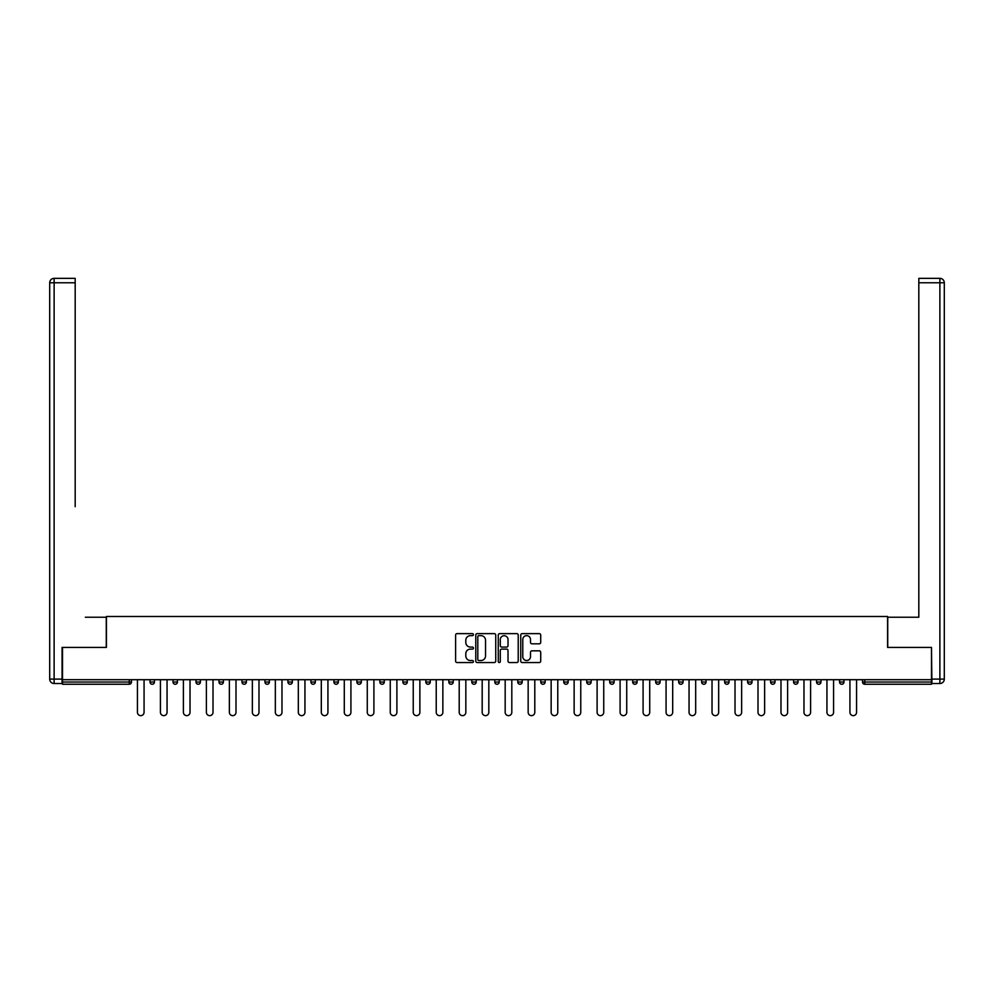 <?xml version="1.0" encoding="UTF-8"?>
<svg xmlns="http://www.w3.org/2000/svg" width="994" height="994" viewBox="0 0 994 994"><rect width="100%" height="100%" fill="white"/><g stroke="black" fill="none" stroke-linecap="round" stroke-linejoin="round"><path stroke-width="1.49" d="M473.43 634.644A1.006 1.006 0 0 0 472.411 633.625L457.054 633.625A1.441 1.441 0 0 0 455.6 635.079L455.6 661.109A1.441 1.441 0 0 0 457.054 662.551L472.411 662.551A1.006 1.006 0 0 0 473.43 661.544A1.006 1.006 0 0 0 472.411 660.525L470.423 660.525A4.622 4.622 0 0 1 465.801 655.903L465.801 653.729A4.622 4.622 0 0 1 470.423 649.107L472.411 649.107A1.006 1.006 0 0 0 473.43 648.088A1.006 1.006 0 0 0 472.411 647.082L470.423 647.082A4.622 4.622 0 0 1 465.801 642.447L465.801 640.285A4.622 4.622 0 0 1 470.423 635.651L472.411 635.651A1.006 1.006 0 0 0 473.43 634.644M539.27 643.826A1.441 1.441 0 0 0 540.711 642.372L540.711 635.079A1.441 1.441 0 0 0 539.27 633.625L522.198 633.625A1.441 1.441 0 0 0 520.757 635.079L520.757 661.109A1.441 1.441 0 0 0 522.198 662.551L539.27 662.551A1.441 1.441 0 0 0 540.711 661.109L540.711 652.288A1.441 1.441 0 0 0 539.27 650.834L531.964 650.834A1.441 1.441 0 0 0 530.51 652.288L530.51 656.661A3.864 3.864 0 0 1 526.646 660.525A3.864 3.864 0 0 1 522.782 656.661L522.782 639.515A3.864 3.864 0 0 1 526.646 635.651A3.864 3.864 0 0 1 530.51 639.515L530.51 642.372A1.441 1.441 0 0 0 531.964 643.826L539.27 643.826M65.753 278.357L54.123 278.357L75.184 278.357L65.753 278.357L75.184 278.357L75.184 282.781L54.123 282.781L54.123 679.101L62.075 679.101L62.075 647.429L106.42 647.429L106.42 616.491L887.58 616.491L887.58 647.429L931.477 647.429L931.477 679.697L62.523 679.697L62.523 682.046L129.257 682.046L129.257 679.697M62.523 647.429L62.523 679.697M495.733 635.079A1.441 1.441 0 0 0 494.291 633.625L477.219 633.625A1.441 1.441 0 0 0 475.778 635.079L475.778 661.109A1.441 1.441 0 0 0 477.219 662.551L494.291 662.551A1.441 1.441 0 0 0 495.733 661.109L495.733 635.079M499.709 633.625L516.781 633.625A1.441 1.441 0 0 1 518.222 635.079L518.222 661.109A1.441 1.441 0 0 1 516.781 662.551L509.475 662.551A1.441 1.441 0 0 1 508.021 661.109L508.021 650.548A1.441 1.441 0 0 0 506.58 649.107L501.734 649.107A1.441 1.441 0 0 0 500.293 650.548L500.293 661.544A1.006 1.006 0 0 1 499.274 662.551A1.006 1.006 0 0 1 498.267 661.544L498.267 635.079A1.441 1.441 0 0 1 499.709 633.625M131.469 679.697L131.469 682.046A2.212 2.212 0 0 1 129.257 684.257L62.523 684.257L62.523 682.046M931.477 679.697L931.477 684.257L864.743 684.257A2.212 2.212 0 0 1 862.531 682.046L862.531 679.697M150.032 679.697L150.032 682.046L150.032 679.697M129.257 684.257A2.212 2.212 0 0 0 131.469 682.046A2.212 2.212 0 0 1 129.257 684.257L129.257 682.046L131.469 682.046M152.244 684.257A2.212 2.212 0 0 1 150.032 682.046A2.212 2.212 0 0 0 152.244 684.257A2.212 2.212 0 0 0 154.455 682.046L154.455 679.697L154.455 682.046A2.212 2.212 0 0 1 152.244 684.257A2.212 2.212 0 0 1 150.032 682.046L154.455 682.046A2.212 2.212 0 0 1 152.244 684.257M173.018 679.697L173.018 682.046L173.018 679.697M177.441 679.697L177.441 682.046A2.212 2.212 0 0 1 175.23 684.257A2.212 2.212 0 0 1 173.018 682.046A2.212 2.212 0 0 0 175.23 684.257A2.212 2.212 0 0 0 177.441 682.046A2.212 2.212 0 0 1 175.23 684.257A2.212 2.212 0 0 1 173.018 682.046L177.441 682.046M196.004 679.697L196.004 682.046L196.004 679.697M200.415 679.697L200.415 682.046L200.415 679.697M218.991 682.046A2.212 2.212 0 0 0 221.19 684.257A2.212 2.212 0 0 0 223.401 682.046A2.212 2.212 0 0 1 221.19 684.257A2.212 2.212 0 0 0 223.401 682.046L223.401 679.697L223.401 682.046L218.991 682.046A2.212 2.212 0 0 0 221.19 684.257A2.212 2.212 0 0 1 218.991 682.046L218.991 679.697M241.964 682.046A2.212 2.212 0 0 0 244.176 684.257A2.212 2.212 0 0 0 246.388 682.046L246.388 679.697L246.388 682.046L241.964 682.046A2.212 2.212 0 0 0 244.176 684.257A2.212 2.212 0 0 1 241.964 682.046L241.964 679.697M269.374 679.697L269.374 682.046A2.212 2.212 0 0 1 267.162 684.257A2.212 2.212 0 0 1 264.951 682.046L264.951 679.697M290.149 684.257A2.212 2.212 0 0 0 292.36 682.046L292.36 679.697L292.36 682.046A2.212 2.212 0 0 1 290.149 684.257A2.212 2.212 0 0 1 287.937 682.046L287.937 679.697M310.923 679.697L310.923 682.046L310.923 679.697M315.334 679.697L315.334 682.046A2.212 2.212 0 0 1 313.135 684.257A2.212 2.212 0 0 1 310.923 682.046L315.334 682.046A2.212 2.212 0 0 1 313.135 684.257M338.32 679.697L338.32 682.046A2.212 2.212 0 0 1 336.109 684.257A2.212 2.212 0 0 1 333.909 682.046L333.909 679.697M359.095 684.257A2.212 2.212 0 0 0 361.307 682.046L361.307 679.697L361.307 682.046A2.212 2.212 0 0 1 359.095 684.257A2.212 2.212 0 0 1 356.883 682.046L356.883 679.697M384.293 679.697L384.293 682.046A2.212 2.212 0 0 1 382.081 684.257A2.212 2.212 0 0 1 379.87 682.046L379.87 679.697M402.856 679.697L402.856 682.046L402.856 679.697M407.279 679.697L407.279 682.046A2.212 2.212 0 0 1 405.067 684.257A2.212 2.212 0 0 1 402.856 682.046L407.279 682.046A2.212 2.212 0 0 1 405.067 684.257M430.253 679.697L430.253 682.046L425.842 682.046A2.212 2.212 0 0 0 428.054 684.257A2.212 2.212 0 0 1 425.842 682.046L425.842 679.697M451.027 684.257A2.212 2.212 0 0 0 453.239 682.046L453.239 679.697L453.239 682.046A2.212 2.212 0 0 1 451.027 684.257A2.212 2.212 0 0 1 448.828 682.046L448.828 679.697M476.225 679.697L476.225 682.046A2.212 2.212 0 0 1 474.014 684.257A2.212 2.212 0 0 1 471.802 682.046L471.802 679.697M494.788 679.697L494.788 682.046L494.788 679.697M499.212 679.697L499.212 682.046A2.212 2.212 0 0 1 497 684.257A2.212 2.212 0 0 1 494.788 682.046L499.212 682.046A2.212 2.212 0 0 1 497 684.257M522.198 679.697L522.198 682.046A2.212 2.212 0 0 1 519.986 684.257A2.212 2.212 0 0 1 517.775 682.046L517.775 679.697M540.761 682.046L545.172 682.046A2.212 2.212 0 0 1 542.972 684.257A2.212 2.212 0 0 0 545.172 682.046L545.172 679.697L545.172 682.046A2.212 2.212 0 0 1 542.972 684.257A2.212 2.212 0 0 1 540.761 682.046L540.761 679.697M568.158 679.697L568.158 682.046A2.212 2.212 0 0 1 565.946 684.257A2.212 2.212 0 0 1 563.747 682.046L563.747 679.697M586.721 679.697L586.721 682.046L586.721 679.697M591.144 679.697L591.144 682.046L591.144 679.697M609.707 679.697L609.707 682.046L609.707 679.697M614.13 679.697L614.13 682.046A2.212 2.212 0 0 1 611.919 684.257A2.212 2.212 0 0 1 609.707 682.046L614.13 682.046A2.212 2.212 0 0 1 611.919 684.257M632.693 679.697L632.693 682.046L632.693 679.697M637.117 679.697L637.117 682.046L637.117 679.697M655.68 679.697L655.68 682.046L655.68 679.697M660.091 679.697L660.091 682.046A2.212 2.212 0 0 1 657.891 684.257A2.212 2.212 0 0 1 655.68 682.046A2.212 2.212 0 0 0 657.891 684.257A2.212 2.212 0 0 0 660.091 682.046A2.212 2.212 0 0 1 657.891 684.257A2.212 2.212 0 0 1 655.68 682.046L660.091 682.046M683.077 679.697L683.077 682.046A2.212 2.212 0 0 1 680.865 684.257A2.212 2.212 0 0 1 678.666 682.046L678.666 679.697M706.063 679.697L706.063 682.046L701.64 682.046A2.212 2.212 0 0 0 703.851 684.257A2.212 2.212 0 0 1 701.64 682.046L701.64 679.697M729.049 679.697L729.049 682.046A2.212 2.212 0 0 1 726.838 684.257A2.212 2.212 0 0 1 724.626 682.046L724.626 679.697M747.612 679.697L747.612 682.046L747.612 679.697M752.036 679.697L752.036 682.046A2.212 2.212 0 0 1 749.824 684.257A2.212 2.212 0 0 1 747.612 682.046A2.212 2.212 0 0 0 749.824 684.257A2.212 2.212 0 0 1 747.612 682.046L752.036 682.046A2.212 2.212 0 0 1 749.824 684.257M775.009 679.697L775.009 682.046A2.212 2.212 0 0 1 772.81 684.257A2.212 2.212 0 0 1 770.599 682.046L770.599 679.697M797.996 679.697L797.996 682.046L793.585 682.046A2.212 2.212 0 0 0 795.784 684.257A2.212 2.212 0 0 1 793.585 682.046L793.585 679.697M820.982 679.697L820.982 682.046A2.212 2.212 0 0 1 818.77 684.257A2.212 2.212 0 0 1 816.559 682.046L816.559 679.697M843.968 679.697L843.968 682.046L839.545 682.046A2.212 2.212 0 0 0 841.756 684.257A2.212 2.212 0 0 1 839.545 682.046L839.545 679.697M198.216 684.257A2.212 2.212 0 0 1 196.004 682.046A2.212 2.212 0 0 0 198.216 684.257A2.212 2.212 0 0 0 200.415 682.046A2.212 2.212 0 0 1 198.216 684.257A2.212 2.212 0 0 1 196.004 682.046L200.415 682.046A2.212 2.212 0 0 1 198.216 684.257M428.054 684.257A2.212 2.212 0 0 0 430.253 682.046A2.212 2.212 0 0 1 428.054 684.257A2.212 2.212 0 0 1 425.842 682.046M588.933 684.257A2.212 2.212 0 0 1 586.721 682.046L591.144 682.046A2.212 2.212 0 0 1 588.933 684.257A2.212 2.212 0 0 0 591.144 682.046A2.212 2.212 0 0 1 588.933 684.257M634.905 684.257A2.212 2.212 0 0 1 632.693 682.046A2.212 2.212 0 0 0 634.905 684.257A2.212 2.212 0 0 0 637.117 682.046A2.212 2.212 0 0 1 634.905 684.257A2.212 2.212 0 0 1 632.693 682.046L637.117 682.046M703.851 684.257A2.212 2.212 0 0 0 706.063 682.046A2.212 2.212 0 0 1 703.851 684.257A2.212 2.212 0 0 1 701.64 682.046M795.784 684.257A2.212 2.212 0 0 0 797.996 682.046A2.212 2.212 0 0 1 795.784 684.257A2.212 2.212 0 0 1 793.585 682.046M843.968 682.046A2.212 2.212 0 0 1 841.756 684.257A2.212 2.212 0 0 0 843.968 682.046A2.212 2.212 0 0 1 841.756 684.257A2.212 2.212 0 0 1 839.545 682.046M478.81 635.651A1.006 1.006 0 0 0 477.803 636.669L477.803 659.519A1.006 1.006 0 0 0 478.81 660.525L480.91 660.525A4.622 4.622 0 0 0 485.544 655.903L485.544 640.285A4.622 4.622 0 0 0 480.91 635.651L478.81 635.651M508.021 639.589A3.864 3.864 0 0 0 504.157 635.725A3.864 3.864 0 0 0 500.293 639.589L500.293 645.628A1.441 1.441 0 0 0 501.734 647.082L506.58 647.082A1.441 1.441 0 0 0 508.021 645.628L508.021 639.589M137.433 712.325L137.433 679.697L137.433 712.325A3.317 3.317 0 0 0 140.75 715.643A3.317 3.317 0 0 0 144.068 712.325L144.068 679.697M106.271 647.429L106.271 617.224L85.36 617.224M75.184 282.781L75.184 506.729M62.075 679.101L62.075 683.524L54.123 683.524A4.423 4.423 0 0 1 49.7 679.101L49.7 282.781A4.423 4.423 0 0 1 54.123 278.357A4.423 4.423 0 0 0 49.7 282.781A4.423 4.423 0 0 1 54.123 278.357A4.423 4.423 0 0 0 49.7 282.781L54.123 282.781L54.123 278.357M908.64 617.224L918.816 617.224L918.816 278.357L939.877 278.357L918.816 278.357M887.729 647.429L887.729 617.224L918.816 617.224L918.816 506.729M931.925 679.101L939.877 679.101L939.877 282.781L944.3 282.781A4.423 4.423 0 0 0 939.877 278.357A4.423 4.423 0 0 1 944.3 282.781A4.423 4.423 0 0 0 939.877 278.357A4.423 4.423 0 0 1 944.3 282.781L944.3 679.101A4.423 4.423 0 0 1 939.877 683.524L931.925 683.524L931.477 647.429M160.419 712.325L160.419 679.697L160.419 712.325A3.317 3.317 0 0 0 163.737 715.643A3.317 3.317 0 0 0 167.054 712.325L167.054 679.697M183.405 712.325L183.405 679.697L183.405 712.325A3.317 3.317 0 0 0 186.723 715.643A3.317 3.317 0 0 0 190.028 712.325L190.028 679.697M206.392 712.325L206.392 679.697L206.392 712.325A3.317 3.317 0 0 0 209.697 715.643A3.317 3.317 0 0 0 213.014 712.325L213.014 679.697M229.365 712.325L229.365 679.697L229.365 712.325A3.317 3.317 0 0 0 232.683 715.643A3.317 3.317 0 0 0 236 712.325L236 679.697M252.352 712.325L252.352 679.697L252.352 712.325A3.317 3.317 0 0 0 255.669 715.643A3.317 3.317 0 0 0 258.987 712.325L258.987 679.697M275.338 712.325L275.338 679.697L275.338 712.325A3.317 3.317 0 0 0 278.655 715.643A3.317 3.317 0 0 0 281.973 712.325L281.973 679.697M298.324 712.325L298.324 679.697L298.324 712.325A3.317 3.317 0 0 0 301.642 715.643A3.317 3.317 0 0 0 304.947 712.325L304.947 679.697M321.31 712.325L321.31 679.697L321.31 712.325A3.317 3.317 0 0 0 324.616 715.643A3.317 3.317 0 0 0 327.933 712.325L327.933 679.697M344.284 712.325L344.284 679.697L344.284 712.325A3.317 3.317 0 0 0 347.602 715.643A3.317 3.317 0 0 0 350.919 712.325L350.919 679.697M367.271 712.325L367.271 679.697L367.271 712.325A3.317 3.317 0 0 0 370.588 715.643A3.317 3.317 0 0 0 373.906 712.325L373.906 679.697M390.257 712.325L390.257 679.697L390.257 712.325A3.317 3.317 0 0 0 393.574 715.643A3.317 3.317 0 0 0 396.892 712.325L396.892 679.697M413.243 712.325L413.243 679.697L413.243 712.325A3.317 3.317 0 0 0 416.561 715.643A3.317 3.317 0 0 0 419.866 712.325L419.866 679.697M436.229 712.325L436.229 679.697L436.229 712.325A3.317 3.317 0 0 0 439.534 715.643A3.317 3.317 0 0 0 442.852 712.325L442.852 679.697M459.203 712.325L459.203 679.697L459.203 712.325A3.317 3.317 0 0 0 462.521 715.643A3.317 3.317 0 0 0 465.838 712.325L465.838 679.697M482.189 712.325L482.189 679.697L482.189 712.325A3.317 3.317 0 0 0 485.507 715.643A3.317 3.317 0 0 0 488.824 712.325L488.824 679.697M505.176 712.325L505.176 679.697L505.176 712.325A3.317 3.317 0 0 0 508.493 715.643A3.317 3.317 0 0 0 511.811 712.325L511.811 679.697M528.162 712.325L528.162 679.697L528.162 712.325A3.317 3.317 0 0 0 531.479 715.643A3.317 3.317 0 0 0 534.797 712.325L534.797 679.697M551.148 712.325L551.148 679.697L551.148 712.325A3.317 3.317 0 0 0 554.466 715.643A3.317 3.317 0 0 0 557.771 712.325L557.771 679.697M574.134 712.325L574.134 679.697L574.134 712.325A3.317 3.317 0 0 0 577.439 715.643A3.317 3.317 0 0 0 580.757 712.325L580.757 679.697M597.108 712.325L597.108 679.697L597.108 712.325A3.317 3.317 0 0 0 600.426 715.643A3.317 3.317 0 0 0 603.743 712.325L603.743 679.697M620.094 712.325L620.094 679.697L620.094 712.325A3.317 3.317 0 0 0 623.412 715.643A3.317 3.317 0 0 0 626.729 712.325L626.729 679.697M643.081 712.325L643.081 679.697L643.081 712.325A3.317 3.317 0 0 0 646.398 715.643A3.317 3.317 0 0 0 649.716 712.325L649.716 679.697M666.067 712.325L666.067 679.697L666.067 712.325A3.317 3.317 0 0 0 669.384 715.643A3.317 3.317 0 0 0 672.689 712.325L672.689 679.697M689.053 712.325L689.053 679.697L689.053 712.325A3.317 3.317 0 0 0 692.358 715.643A3.317 3.317 0 0 0 695.676 712.325L695.676 679.697M712.027 712.325L712.027 679.697L712.027 712.325A3.317 3.317 0 0 0 715.345 715.643A3.317 3.317 0 0 0 718.662 712.325L718.662 679.697M735.013 712.325L735.013 679.697L735.013 712.325A3.317 3.317 0 0 0 738.331 715.643A3.317 3.317 0 0 0 741.648 712.325L741.648 679.697M758 712.325L758 679.697L758 712.325A3.317 3.317 0 0 0 761.317 715.643A3.317 3.317 0 0 0 764.634 712.325L764.634 679.697M780.986 712.325L780.986 679.697L780.986 712.325A3.317 3.317 0 0 0 784.303 715.643A3.317 3.317 0 0 0 787.608 712.325L787.608 679.697M803.972 712.325L803.972 679.697L803.972 712.325A3.317 3.317 0 0 0 807.277 715.643A3.317 3.317 0 0 0 810.595 712.325L810.595 679.697M826.946 712.325L826.946 679.697L826.946 712.325A3.317 3.317 0 0 0 830.263 715.643A3.317 3.317 0 0 0 833.581 712.325L833.581 679.697M849.932 712.325L849.932 679.697L849.932 712.325A3.317 3.317 0 0 0 853.25 715.643A3.317 3.317 0 0 0 856.567 712.325L856.567 679.697M864.743 679.697L864.743 682.046L931.477 682.046M862.531 682.046L864.743 682.046L864.743 684.257M244.176 684.257A2.212 2.212 0 0 0 246.388 682.046M267.162 684.257A2.212 2.212 0 0 0 269.374 682.046L264.951 682.046M292.36 682.046L287.937 682.046M336.109 684.257A2.212 2.212 0 0 0 338.32 682.046L333.909 682.046M361.307 682.046L356.883 682.046M382.081 684.257A2.212 2.212 0 0 0 384.293 682.046L379.87 682.046M453.239 682.046L448.828 682.046M474.014 684.257A2.212 2.212 0 0 0 476.225 682.046L471.802 682.046M519.986 684.257A2.212 2.212 0 0 0 522.198 682.046L517.775 682.046M565.946 684.257A2.212 2.212 0 0 0 568.158 682.046L563.747 682.046M680.865 684.257A2.212 2.212 0 0 0 683.077 682.046L678.666 682.046M726.838 684.257A2.212 2.212 0 0 0 729.049 682.046L724.626 682.046M772.81 684.257A2.212 2.212 0 0 0 775.009 682.046L770.599 682.046M818.77 684.257A2.212 2.212 0 0 0 820.982 682.046L816.559 682.046M54.123 683.524L54.123 679.101L49.7 679.101M939.877 278.357L939.877 282.781L918.816 282.781M944.3 679.101L939.877 679.101L939.877 683.524"/></g></svg>
